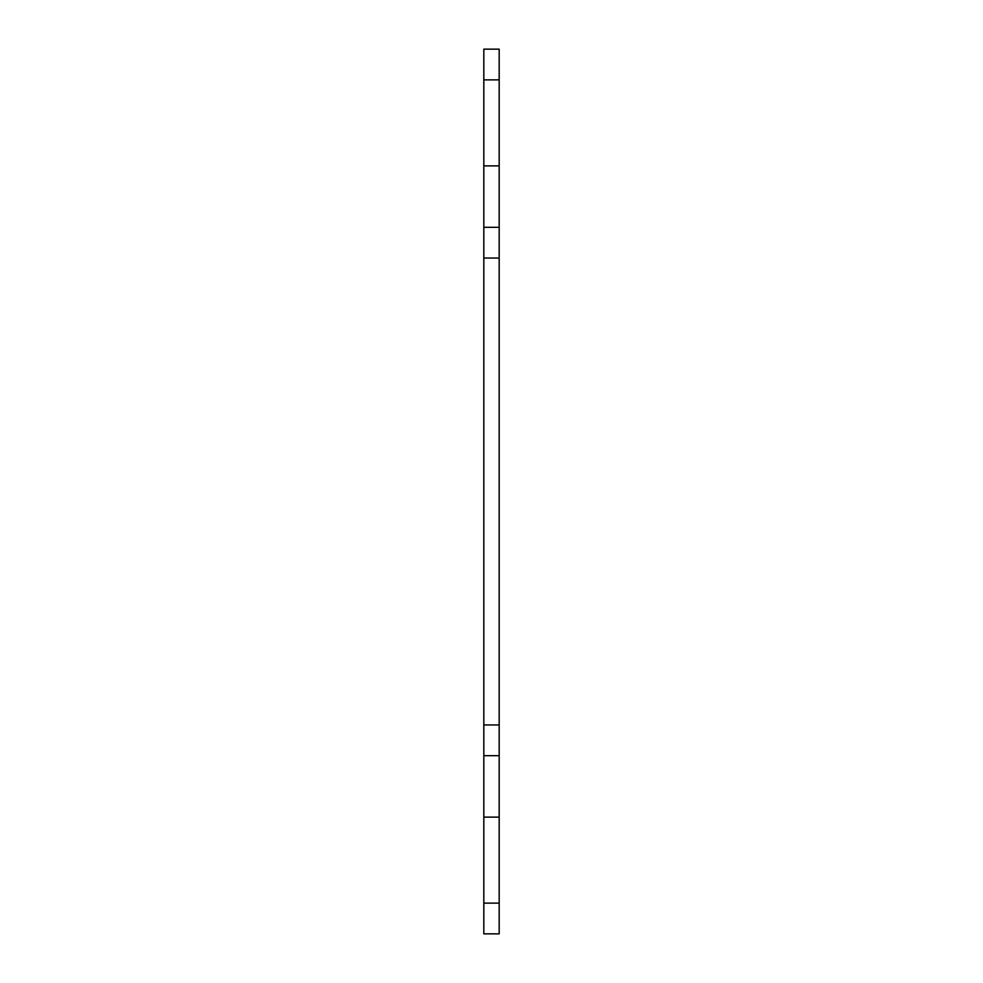 <?xml version="1.0" encoding="UTF-8"?>
<svg xmlns="http://www.w3.org/2000/svg" width="983" height="983" viewBox="0 0 983 983"><rect width="100%" height="100%" fill="white"/><g stroke="black" fill="none" stroke-linecap="round" stroke-linejoin="round"><path stroke-width="1.47" d="M483.82 903.131L483.82 933.85L499.18 933.85L499.18 49.15L483.82 49.15L483.82 903.131L499.18 903.131M483.82 755.681L499.18 755.681M483.82 227.319L499.18 227.319M499.18 724.962L483.82 724.962M483.82 258.038L499.18 258.038M483.82 79.869L499.18 79.869M483.82 165.881L499.18 165.881M483.82 817.119L499.18 817.119"/></g></svg>
